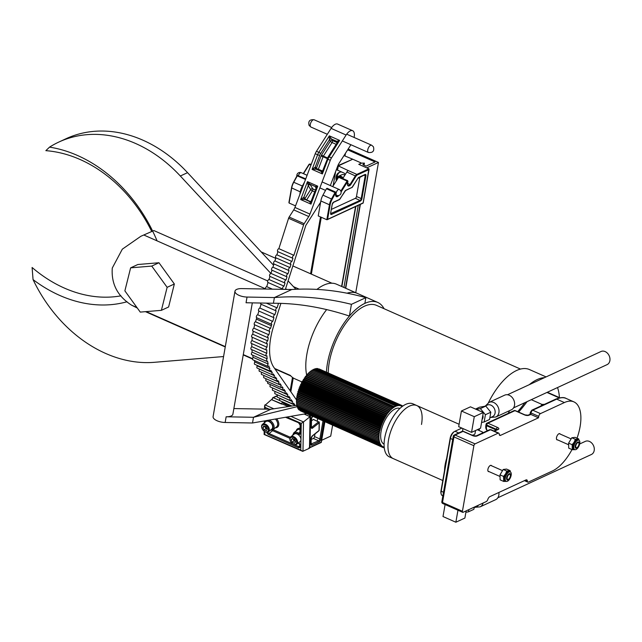 <?xml version="1.0" encoding="UTF-8"?>
<svg xmlns="http://www.w3.org/2000/svg" width="642" height="642" viewBox="0 0 642 642"><rect width="100%" height="100%" fill="white"/><g stroke="black" fill="none" stroke-linecap="round" stroke-linejoin="round"><path stroke-width="0.96" d="M576.917 447.651A2.801 1.308 113.9 0 0 577.03 447.594A2.801 1.308 113.9 0 0 578.948 443.253A2.801 1.308 113.9 0 0 577.792 442.635A2.801 1.308 113.9 0 0 575.77 445.877A2.801 1.308 113.9 0 0 576.917 447.651M577.335 442.274A3.178 1.485 -66.1 0 1 577.543 442.153A3.178 1.485 -66.1 0 1 578.338 442.097A3.178 1.485 -66.1 0 1 578.859 442.86A3.178 1.485 -66.1 0 1 578.899 443.068M576.797 447.723A3.178 1.485 -66.1 0 1 576.677 447.795A3.178 1.485 -66.1 0 1 576.548 447.859A3.178 1.485 -66.1 0 1 575.762 447.915A3.178 1.485 -66.1 0 1 575.216 447.057M576.147 443.67A3.427 1.597 -66.1 0 1 578.602 441.953A3.427 1.597 -66.1 0 1 578.282 446.495A3.427 1.597 -66.1 0 1 575.834 448.212A3.427 1.597 -66.1 0 1 576.147 443.67M575.224 442.787A5.144 2.407 -66.1 0 1 578.915 440.211A5.144 2.407 -66.1 0 1 579.758 443.526A5.144 2.407 -66.1 0 1 578.434 447.041A5.144 2.407 -66.1 0 1 577.776 448.012A5.144 2.407 -66.1 0 1 574.75 449.617A5.569 2.608 -66.1 0 1 574.365 449.697A5.569 2.608 -66.1 0 1 572.624 447.394A5.569 2.608 -66.1 0 1 574.165 442.194A5.569 2.608 -66.1 0 1 577.447 439.313A5.569 2.608 -66.1 0 1 578.907 440.203L577.985 439.802A5.144 2.407 -66.1 0 0 574.301 442.378A5.144 2.407 -66.1 0 0 573.828 449.207L574.75 449.617A5.144 2.407 -66.1 0 1 575.224 442.787M578.715 438.935L575.152 437.363L571.805 437.748L568.595 443.132L568.724 448.132L572.287 449.713L572.158 444.713L574.165 442.194L575.376 439.329L578.715 438.935L579.036 440.276M571.805 437.748L575.376 439.329M574.783 449.633L572.287 449.713M568.595 443.132L572.158 444.713M507.557 475.385A3.427 1.597 -66.1 0 1 510.005 473.676A3.427 1.597 -66.1 0 1 509.692 478.218A3.427 1.597 -66.1 0 1 507.236 479.935A3.427 1.597 -66.1 0 1 507.557 475.385M506.634 474.502A5.144 2.407 -66.1 0 1 510.318 471.926A5.144 2.407 -66.1 0 1 511.16 475.249A5.144 2.407 -66.1 0 1 509.844 478.763A5.144 2.407 -66.1 0 1 509.178 479.734A5.144 2.407 -66.1 0 1 506.153 481.339A5.569 2.608 -66.1 0 1 505.768 481.42A5.569 2.608 -66.1 0 1 504.034 479.109A5.569 2.608 -66.1 0 1 505.575 473.916A5.569 2.608 -66.1 0 1 508.849 471.027A5.569 2.608 -66.1 0 1 510.31 471.926L509.395 471.517A5.144 2.407 -66.1 0 0 505.711 474.093A5.144 2.407 -66.1 0 0 505.23 480.93L506.153 481.339A5.144 2.407 -66.1 0 1 506.634 474.502M510.125 470.658L506.554 469.077L503.208 469.471L499.998 474.855L500.126 479.855L503.697 481.436L503.569 476.436L505.575 473.916L506.779 471.043L510.125 470.658L510.438 471.99M503.208 469.471L506.779 471.043M506.185 481.348L503.697 481.436M499.998 474.855L503.569 476.436M509.604 473.611A3.427 1.597 -66.1 0 1 509.732 473.82A3.178 1.485 -66.1 0 1 510.262 474.582A3.178 1.485 -66.1 0 1 510.302 474.791M508.328 479.373A2.801 1.308 113.9 0 0 508.432 479.317A2.801 1.308 113.9 0 0 510.358 474.976A2.801 1.308 113.9 0 0 509.202 474.358A2.801 1.308 113.9 0 0 507.172 477.6A2.801 1.308 113.9 0 0 508.328 479.373M508.737 473.997A3.178 1.485 -66.1 0 1 508.954 473.876A3.178 1.485 -66.1 0 1 509.74 473.82L509.371 473.66M508.199 479.446A3.178 1.485 -66.1 0 1 508.079 479.518A3.178 1.485 -66.1 0 1 507.958 479.582A3.178 1.485 -66.1 0 1 507.164 479.638A3.178 1.485 -66.1 0 1 506.618 478.78M507.469 394.766L601 351.511A7.231 5.642 65.2 0 1 605.165 351.599A7.231 5.642 65.2 0 1 609.9 358.196A7.231 5.642 65.2 0 1 607.067 364.64L513.544 407.895M442.787 480.521L393.289 458.621A29.026 13.57 -66.1 0 1 388.562 439.69A29.026 13.57 -66.1 0 1 416.778 405.535L412.918 403.826A29.026 13.57 -66.1 0 0 384.702 437.988A29.026 13.57 -66.1 0 0 389.429 456.911L393.289 458.621A29.026 13.57 -66.1 0 1 388.562 439.69A29.026 13.57 -66.1 0 1 416.778 405.535A29.026 13.57 -66.1 0 1 421.505 424.458M444.529 470.562A29.026 13.57 -66.1 0 1 445.131 464.72A29.026 13.57 -66.1 0 1 446.639 458.468M384.093 444.2A19.565 9.149 -66.1 0 1 381.075 431.52A19.565 9.149 -66.1 0 1 399.918 408.424M384.269 447.827L384.125 447.057A22.269 10.408 -66.1 0 1 384.012 447.033L383.338 447.667L383.29 446.8A22.269 10.408 -66.1 0 1 383.186 446.76L382.512 447.313L382.399 446.351M382.512 446.399A22.269 10.408 -66.1 0 1 382.415 446.334L381.749 446.816L381.677 445.797M381.805 445.853A22.269 10.408 -66.1 0 1 381.717 445.773L381.051 446.174L381.027 445.115M381.171 445.179A22.269 10.408 -66.1 0 1 381.091 445.075L380.441 445.387L380.441 444.288M380.618 444.368A22.269 10.408 -66.1 0 1 380.546 444.248L379.912 444.473L379.92 443.333M380.136 443.429A22.269 10.408 -66.1 0 1 380.08 443.293L379.47 443.429L379.462 442.242M379.751 442.37A22.269 10.408 -66.1 0 1 379.703 442.226L379.117 442.274L379.446 441.198L379.013 441.014M379.446 441.198A22.269 10.408 -66.1 0 1 379.406 441.038L378.852 440.998L379.229 439.931L296.949 403.529A22.269 10.408 -66.1 0 1 296.933 403.457M379.229 439.931A22.269 10.408 -66.1 0 1 379.205 439.754L378.684 439.626L379.101 438.558L296.821 402.157A22.269 10.408 -66.1 0 1 296.813 401.972L296.323 401.748L296.789 400.704A22.269 10.408 -66.1 0 1 296.789 400.512L296.347 400.199L296.845 399.18A22.269 10.408 -66.1 0 1 296.861 398.971L296.46 398.578L296.997 397.583A22.269 10.408 -66.1 0 1 297.021 397.366L296.668 396.892L297.238 395.937A22.269 10.408 -66.1 0 1 297.278 395.721L296.973 395.167L297.567 394.252A22.269 10.408 -66.1 0 1 297.623 394.027L297.984 392.535A22.269 10.408 -66.1 0 1 298.048 392.302L298.49 390.793A22.269 10.408 -66.1 0 1 298.554 390.569L299.068 389.052A22.269 10.408 -66.1 0 1 299.148 388.827L299.726 387.319A22.269 10.408 -66.1 0 1 299.814 387.094L300.448 385.601A22.269 10.408 -66.1 0 1 300.552 385.377L301.242 383.916A22.269 10.408 -66.1 0 1 301.355 383.699L302.093 382.271A22.269 10.408 -66.1 0 1 302.213 382.062L303.008 380.682A22.269 10.408 -66.1 0 1 303.128 380.481L303.963 379.165A22.269 10.408 -66.1 0 1 304.091 378.965L304.958 377.713A22.269 10.408 -66.1 0 1 305.094 377.528L305.383 376.469L305.993 376.356A22.269 10.408 -66.1 0 1 306.13 376.18L306.475 375.113L307.053 375.088A22.269 10.408 -66.1 0 1 307.197 374.928L307.582 373.861L308.136 373.925A22.269 10.408 -66.1 0 1 308.28 373.78L308.714 372.721L309.227 372.874A22.269 10.408 -66.1 0 1 309.372 372.745L309.845 371.702L392.607 408.352A22.269 10.408 -66.1 0 1 392.752 408.24L310.471 371.83L310.985 370.819L393.707 407.55A22.269 10.408 -66.1 0 1 393.851 407.453L311.563 371.052L312.116 370.065L394.79 406.876A22.269 10.408 -66.1 0 1 394.926 406.803L394.557 406.635M379.101 438.558A22.269 10.408 -66.1 0 1 379.093 438.374L296.813 401.972M379.093 438.374L378.603 438.157L379.069 437.106L296.789 400.704M379.069 437.106A22.269 10.408 -66.1 0 1 379.069 436.913L296.789 400.512M379.069 436.913L378.628 436.608L379.133 435.581L296.845 399.18M379.133 435.581A22.269 10.408 -66.1 0 1 379.141 435.372L296.861 398.971M379.141 435.372L378.74 434.979L379.278 433.984L296.997 397.583M379.278 433.984A22.269 10.408 -66.1 0 1 379.31 433.775L297.021 397.366M379.31 433.775L378.949 433.302L379.518 432.339L297.238 395.937M379.518 432.339A22.269 10.408 -66.1 0 1 379.558 432.122L297.278 395.721M379.558 432.122L379.253 431.568L379.855 430.654L297.567 394.252M379.855 430.654A22.269 10.408 -66.1 0 1 379.903 430.429L297.623 394.027M379.903 430.429L380.265 428.936L297.984 392.535M380.265 428.936A22.269 10.408 -66.1 0 1 380.329 428.712L298.048 392.302M380.329 428.712L380.77 427.203L298.49 390.793M380.77 427.203A22.269 10.408 -66.1 0 1 380.842 426.97L298.554 390.569M380.842 426.97L381.348 425.461L299.068 389.052M381.348 425.461A22.269 10.408 -66.1 0 1 381.428 425.229L299.148 388.827M381.428 425.229L382.006 423.72L299.726 387.319M382.006 423.72A22.269 10.408 -66.1 0 1 382.094 423.495L299.814 387.094M382.094 423.495L382.728 422.003L300.448 385.601M382.728 422.003A22.269 10.408 -66.1 0 1 382.833 421.786L300.552 385.377M382.833 421.786L383.523 420.317L301.242 383.916M383.523 420.317A22.269 10.408 -66.1 0 1 383.635 420.101L301.355 383.699M383.635 420.101L384.381 418.68L302.093 382.271M384.381 418.68A22.269 10.408 -66.1 0 1 384.494 418.464L294.734 378.748A51.689 24.163 -66.1 0 1 290.369 375.426L274.615 368.452M384.494 418.464L385.288 417.091L303.008 380.682M385.288 417.091A22.269 10.408 -66.1 0 1 385.409 416.883L303.128 380.481M385.409 416.883L386.243 415.567L303.963 379.165M386.243 415.567A22.269 10.408 -66.1 0 1 386.372 415.374L304.091 378.965M386.372 415.374L386.612 414.323L387.246 414.114L304.958 377.713M387.246 414.114A22.269 10.408 -66.1 0 1 387.375 413.938L305.094 377.528M387.375 413.938L387.672 412.87L388.274 412.758L305.993 376.356M388.274 412.758A22.269 10.408 -66.1 0 1 388.418 412.581L306.13 376.18M388.418 412.581L388.755 411.514L389.341 411.49L307.053 375.088M389.341 411.49A22.269 10.408 -66.1 0 1 389.477 411.329L307.197 374.928M389.477 411.329L389.871 410.262L390.416 410.326L308.136 373.925M390.416 410.326A22.269 10.408 -66.1 0 1 390.561 410.182L308.28 373.78M390.561 410.182L390.994 409.123L391.516 409.283L309.227 372.874M391.516 409.283A22.269 10.408 -66.1 0 1 391.652 409.155L309.372 372.745M394.926 406.803L395.512 405.848L395.857 406.346A22.269 10.408 -66.1 0 1 395.994 406.282L395.729 406.169M395.994 406.282L396.595 405.383L396.892 405.953A22.269 10.408 -66.1 0 1 397.029 405.913L396.828 405.824M397.029 405.913L397.655 405.054L397.904 405.704A22.269 10.408 -66.1 0 1 398.032 405.68L397.863 405.608M398.032 405.68L398.674 404.885L398.867 405.6A22.269 10.408 -66.1 0 1 398.987 405.592L398.851 405.535M398.987 405.592L399.653 404.861L399.789 405.64A22.269 10.408 -66.1 0 1 399.902 405.656L399.781 405.6M400.656 405.824A22.269 10.408 -66.1 0 1 400.76 405.864L400.576 404.99L318.095 368.781M400.76 405.864L401.435 405.271L401.459 406.161A22.269 10.408 -66.1 0 1 401.563 406.209L402.237 405.696L402.205 406.498M383.338 447.667L300.231 410.744M381.749 446.816L299.485 410.077M381.051 446.174L298.771 409.765L298.827 409.283M380.441 445.387L298.161 408.986L298.265 408.352M379.912 444.473L297.631 408.071L297.8 407.301M379.47 443.429L297.19 407.028L297.423 406.129M379.117 442.274L296.829 405.864L297.142 404.853M378.852 440.998L296.572 404.596L296.949 403.529M378.684 439.626L296.395 403.216L296.821 402.157M312.694 370.322L313.224 369.447L395.512 405.848M313.826 369.712L314.315 368.973L396.595 405.383M314.933 369.254L315.374 368.652L397.655 405.054M316.024 368.941L316.394 368.484L398.674 404.885M317.076 368.781L317.373 368.46L399.653 404.861M319.074 368.933L401.435 405.271M399.902 405.656L400.576 404.99M393.851 407.453L394.397 406.466M392.752 408.24L393.265 407.221M391.652 409.155L392.134 408.111M402.686 406.145L402.229 405.937M402.237 405.696L401.435 405.343M390.994 409.123L308.714 372.721M389.871 410.262L307.582 373.861M388.755 411.514L306.475 375.113M387.672 412.87L305.383 376.469M386.612 414.323L304.332 377.913M385.593 415.856L303.313 379.454M384.63 417.461L302.342 381.059M383.707 419.138L301.427 382.728M382.849 420.855L300.568 384.454M382.054 422.621L299.774 386.219M381.34 424.41L299.052 388.001M380.69 426.208L298.41 389.806M380.128 428.013L297.84 391.604M379.647 429.803L297.366 393.402M379.253 431.568L296.973 395.167M378.949 433.302L296.668 396.892M378.74 434.979L296.46 398.578M378.628 436.608L296.347 400.199M378.603 438.157L296.323 401.748M384.237 447.867L383.483 447.538M497.863 497.751L591.386 454.496A7.231 5.642 -114.8 0 0 594.219 448.052A7.231 5.642 -114.8 0 0 589.484 441.455A7.231 5.642 -114.8 0 0 585.311 441.367L579.67 443.983M326.441 372.087A51.689 24.163 -66.1 0 1 327.46 363.252A51.689 24.163 -66.1 0 1 377.705 302.414A51.689 24.163 -66.1 0 1 384.052 308.698M306.884 354.151A51.689 24.163 -66.1 0 1 326.65 309.596A51.689 24.163 113.9 0 0 306.884 354.151A51.689 24.163 113.9 0 0 306.683 375.105A51.689 24.163 -66.1 0 1 306.884 354.151M347.001 293.201A51.689 24.163 -66.1 0 1 357.129 293.314A51.689 24.163 113.9 0 0 347.001 293.201M328.239 372.882A48.511 22.679 -66.1 0 1 329.266 362.417A48.511 22.679 -66.1 0 1 376.413 305.327L520.493 369.07M508.263 413.312A51.689 24.163 -66.1 0 1 509.587 410.623M529.265 384.686A51.689 24.163 -66.1 0 1 544.488 377.648M557.505 387.567A51.689 24.163 -66.1 0 1 559.415 397.591M479.141 430.517A51.689 24.163 -66.1 0 1 479.165 430.365A51.689 24.163 -66.1 0 1 479.47 428.704M488.418 402.711A51.689 24.163 -66.1 0 1 529.409 369.535L546.085 376.91M484.678 406.298L487.294 405.086A6.332 4.943 65.2 0 1 490.937 405.158A6.332 4.943 65.2 0 1 495.086 410.936A6.332 4.943 65.2 0 1 492.607 416.586L489.838 417.862M489.035 402.39L504.62 395.183A8.049 6.284 65.2 0 1 509.258 395.271A8.049 6.284 65.2 0 1 514.531 402.614A8.049 6.284 65.2 0 1 511.377 409.797L495.801 417.003A8.049 6.284 65.2 0 0 498.946 409.821A8.049 6.284 65.2 0 0 493.674 402.478A8.049 6.284 65.2 0 0 489.035 402.39L485.44 405.945M461.855 428.086L454.977 431.263A6.364 2.977 113.9 0 0 454.729 431.392A6.364 2.977 113.9 0 0 450.379 438.638L441.174 491.371A6.364 2.977 113.9 0 0 441.158 494.003L440.966 493.184A5.569 2.6 -66.1 0 1 440.982 490.881L450.186 438.141A5.569 2.6 -66.1 0 1 453.998 431.801A5.569 2.6 -66.1 0 1 454.215 431.697M475.505 409.066L479.51 407.213L485.801 406.097L490.825 412.22L489.557 419.467L484.148 421.971L481.58 422.428M483.306 412.517L470.45 406.827L461.421 411L458.685 426.681L471.541 432.371L480.569 428.198L483.306 412.517L474.277 416.69L471.541 432.371M482.262 433.775L482.399 431.962L477.303 429.707M472.119 435.196A6.364 2.64 9.9 0 0 475.016 433.551L475.545 430.517M559.294 397.912L546.944 392.447M540.853 406.017A81.711 38.199 113.9 0 0 541.968 404.412L531.287 399.685M541.968 404.412L544.456 404.348M527.042 401.651A81.711 38.199 -66.1 0 1 518.616 412.076M482.399 431.962A81.711 38.199 113.9 0 0 483.105 432.716M517.693 411.666A84.888 39.692 113.9 0 0 524.907 402.638M441.158 494.003A6.364 2.977 113.9 0 0 442.21 495.52L442.884 495.825M461.421 411L474.277 416.69M482.84 415.197A4.775 3.724 65.2 0 1 482.094 419.451M476.155 409.355L480.385 408.601L485.408 414.724L484.148 421.971M485.801 406.097L480.385 408.601M490.825 412.22L485.408 414.724M445.099 504.54L443.004 516.537L455.86 522.227L464.888 518.054L466.14 510.88M455.86 522.227L457.955 510.221M474.261 507.124L473.876 509.315L468.459 511.826L468.845 509.636M465.891 512.276L468.459 511.826M474.157 507.718L476.926 506.442A6.332 4.943 -114.8 0 0 478.451 505.19M483.113 503.031A8.049 6.284 65.2 0 1 480.112 506.859L495.696 499.653A8.049 6.284 -114.8 0 0 498.85 492.478M233.865 408.569L270.892 409.243L253.502 417.284L252.507 422.99L225.149 422.484A9.542 3.964 -170.1 0 1 217.068 420.759A9.542 3.964 -170.1 0 1 213.088 416.618L234.98 291.187A9.542 3.964 -170.1 0 1 241.713 288.595L291.789 289.518L274.399 297.559L273.404 303.257L246.047 302.759L247.042 297.053A9.542 3.964 -170.1 0 1 238.96 295.328A9.542 3.964 -170.1 0 1 234.98 291.187M297.286 406.643L253.502 417.284L226.144 416.786A9.542 3.964 9.9 0 0 232.885 414.194L252.314 302.872M252.507 422.99L306.427 413.649M270.892 409.243L297.021 405.238M351.431 304.332L365.868 297.655L364.873 303.361A51.689 24.163 113.9 0 0 349.384 316.041L351.431 304.332C325.093 297.76 299.413 295.497 274.399 297.559L247.042 297.053M291.789 289.518C315.824 287.913 340.517 290.625 365.868 297.655M273.404 303.257C298.073 303.201 323.399 307.462 349.384 316.041M151.64 231.289A132.766 103.611 65.2 0 0 80.146 159.521A132.766 103.611 65.2 0 0 45.855 150.661L49.538 147.13A139.121 108.578 65.2 0 1 77.53 155.492A139.121 108.578 65.2 0 1 152.539 230.879M295.906 289.285L288.098 280.875M273.564 265.234L187.544 172.658A133.207 103.964 -114.8 0 0 66.158 138.672L58.936 142.01A133.207 103.964 -114.8 0 0 49.538 147.13M270.844 273.42L180.33 176.004A133.207 103.964 -114.8 0 0 58.936 142.01M152.812 231.433A139.121 108.578 65.2 0 1 157.065 240.862M127.044 301.756A139.121 108.578 65.2 0 1 33.055 279.599L32.1 267.489A132.766 103.611 -114.8 0 0 64.344 288.065A132.766 103.611 -114.8 0 0 120.961 295.834M33.055 279.599A133.207 103.964 -114.8 0 0 154.449 362.305L223.568 356.543M137.332 308.056L131.554 305.159C117.574 296.227 111.146 283.86 112.278 268.043L122.317 249.168L140.871 236.272L153.863 230.566L140.871 236.272M161.391 310.335L168.605 306.996L174.351 283.989L158.967 262.747L137.837 264.512L130.623 267.85L124.877 290.858L140.261 312.1L161.391 310.335L167.137 287.327L151.745 266.085L130.623 267.85M316.923 289.398A51.689 24.163 -66.1 0 1 336.56 284.213L377.705 302.414M174.351 283.989L167.137 287.327M158.967 262.747L151.745 266.085M557.617 439.89A3.387 1.581 -66.1 0 1 557.047 439.858A3.387 1.581 -66.1 0 1 556.494 437.651A3.387 1.581 -66.1 0 1 559.784 433.671A3.387 1.581 -66.1 0 1 560.193 434.072M489.027 471.613A3.387 1.581 -66.1 0 1 488.45 471.581A3.387 1.581 -66.1 0 1 487.896 469.374A3.387 1.581 -66.1 0 1 491.186 465.386A3.387 1.581 -66.1 0 1 491.603 465.795M525.292 480.248L527.363 481.163A3.178 1.485 -66.1 0 0 526.777 479.871A3.178 1.485 -66.1 0 0 525.991 479.927L489.886 496.627A3.178 1.485 -66.1 0 0 487.8 499.46A2.383 1.115 113.9 0 1 486.235 501.587L463.091 512.292A1.589 0.746 113.9 0 1 462.697 512.324A1.589 0.746 113.9 0 1 462.433 511.289L473.876 445.717L453.95 436.905L442.507 502.469L462.433 511.289M475.032 443.879L498.176 433.173L490.464 429.763L477.062 435.958A1.589 1.244 -114.8 0 0 476.147 435.934L473.082 435.621L463.444 431.36A1.589 0.746 113.9 0 0 463.043 431.384L455.106 435.059L475.032 443.879A1.589 0.746 113.9 0 0 473.876 445.717M564.382 402.558L556.67 399.139A1.589 1.244 -114.8 0 0 555.755 399.123C560.57 397.318 564.037 397.093 566.14 398.441A38.167 17.848 113.9 0 0 556.67 399.139L532.756 410.206L540.468 413.617L564.382 402.558A38.167 17.848 -66.1 0 1 573.86 401.86A38.167 17.848 -66.1 0 1 577.038 438.189M571.998 449.585A38.167 17.848 -66.1 0 1 552.441 470.971L528.39 482.094A2.383 1.115 113.9 0 1 527.804 482.134A2.383 1.115 113.9 0 1 527.363 481.163M540.468 413.617A2.383 1.115 113.9 0 0 538.742 416.377L538.494 417.806L500.583 435.332A3.178 1.485 -66.1 0 1 499.797 435.396A3.178 1.485 -66.1 0 1 499.211 434.096A2.383 1.115 113.9 0 0 498.77 433.125A2.383 1.115 113.9 0 0 498.176 433.173M538.494 417.806L530.774 414.395L530.148 414.828M280.072 400.68A1.589 0.746 -66.1 0 1 279.824 400.656A1.589 0.746 -66.1 0 1 279.647 400.488A1.589 0.746 -66.1 0 1 279.992 398.513L295.007 405.158L293.571 403.096A1.589 0.746 -66.1 0 1 292.455 403.866A1.589 0.746 -66.1 0 1 292.27 403.698A1.589 0.746 -66.1 0 1 292.616 401.723L277.44 394.846M277.681 397.246A1.589 0.746 -66.1 0 1 277.432 397.221A1.589 0.746 -66.1 0 1 277.256 397.053A1.589 0.746 -66.1 0 1 277.601 395.079M292.616 401.723L291.179 399.661A1.589 0.746 -66.1 0 1 290.064 400.431A1.589 0.746 -66.1 0 1 289.879 400.263A1.589 0.746 -66.1 0 1 290.224 398.289L275.049 391.411M275.29 393.811A1.589 0.746 -66.1 0 1 275.041 393.787A1.589 0.746 -66.1 0 1 274.864 393.618A1.589 0.746 -66.1 0 1 275.209 391.644M290.224 398.289L288.788 396.226A1.589 0.746 -66.1 0 1 287.672 396.997A1.589 0.746 -66.1 0 1 287.488 396.828A1.589 0.746 -66.1 0 1 287.833 394.854L272.657 387.977M272.898 390.376A1.589 0.746 -66.1 0 1 272.649 390.352A1.589 0.746 -66.1 0 1 272.473 390.184A1.589 0.746 -66.1 0 1 272.818 388.209M287.833 394.854L286.396 392.792A1.589 0.746 -66.1 0 1 285.281 393.562A1.589 0.746 -66.1 0 1 285.096 393.394A1.589 0.746 -66.1 0 1 285.441 391.419L270.266 384.542M270.507 386.941A1.589 0.746 -66.1 0 1 270.258 386.917A1.589 0.746 -66.1 0 1 270.081 386.749A1.589 0.746 -66.1 0 1 270.426 384.775M285.441 391.419L284.005 389.357A1.589 0.746 -66.1 0 1 282.889 390.127A1.589 0.746 -66.1 0 1 282.705 389.959A1.589 0.746 -66.1 0 1 283.05 387.985L281.702 387.391M268.115 383.507A1.589 0.746 -66.1 0 1 267.866 383.483A1.589 0.746 -66.1 0 1 267.69 383.314A1.589 0.746 -66.1 0 1 267.85 381.693M283.05 387.985L282.215 386.789A1.589 0.746 -66.1 0 1 281.092 387.551A1.589 0.746 -66.1 0 1 280.915 387.391A1.589 0.746 -66.1 0 1 281.26 385.409L279.085 384.446M266.326 380.931A1.589 0.746 -66.1 0 1 266.077 380.907A1.589 0.746 -66.1 0 1 265.9 380.746A1.589 0.746 -66.1 0 1 266.221 378.804M281.26 385.409L280.032 383.651A1.589 0.746 -66.1 0 1 278.909 384.422A1.589 0.746 -66.1 0 1 278.732 384.253A1.589 0.746 -66.1 0 1 279.077 382.279L263.982 375.522M264.143 377.793A1.589 0.746 -66.1 0 1 263.894 377.777A1.589 0.746 -66.1 0 1 263.718 377.608A1.589 0.746 -66.1 0 1 264.063 375.634M279.077 382.279L277.729 380.345A1.589 0.746 -66.1 0 1 276.606 381.107A1.589 0.746 -66.1 0 1 276.429 380.947A1.589 0.746 -66.1 0 1 276.774 378.965L274.391 377.913A1.589 0.746 -66.1 0 1 274.198 377.745A1.589 0.746 -66.1 0 1 274.543 375.771L259.528 369.126A1.589 0.746 -66.1 0 0 259.183 371.1A1.589 0.746 -66.1 0 0 259.368 371.269A1.589 0.746 -66.1 0 0 259.609 371.285M261.832 374.487A1.589 0.746 -66.1 0 1 261.591 374.463A1.589 0.746 -66.1 0 1 261.414 374.302A1.589 0.746 -66.1 0 1 261.759 372.32M276.774 378.965L275.498 377.143A1.589 0.746 -66.1 0 1 274.383 377.905L259.368 371.269M274.543 375.771L273.267 373.933A1.589 0.746 -66.1 0 1 272.144 374.695A1.589 0.746 -66.1 0 1 271.967 374.535A1.589 0.746 -66.1 0 1 272.312 372.561L257.298 365.916L256.816 365.226M257.37 368.075A1.589 0.746 -66.1 0 1 257.129 368.059A1.589 0.746 -66.1 0 1 256.952 367.89A1.589 0.746 -66.1 0 1 257.298 365.916M272.312 372.561L271.446 371.309A56.456 26.394 113.9 0 1 270.804 370.322A56.456 26.394 113.9 0 1 270.739 370.217A1.589 0.746 -66.1 0 1 269.664 370.916A1.589 0.746 -66.1 0 1 269.488 370.747A1.589 0.746 -66.1 0 1 269.897 368.66L254.882 362.016A56.456 26.394 113.9 0 1 254.168 360.387M254.89 364.287A1.589 0.746 -66.1 0 1 254.649 364.271A1.589 0.746 -66.1 0 1 254.465 364.102A1.589 0.746 -66.1 0 1 254.882 362.016M269.897 368.66A56.456 26.394 113.9 0 1 268.765 365.908A1.589 0.746 -66.1 0 1 267.818 366.422A1.589 0.746 -66.1 0 1 267.634 366.261A1.589 0.746 -66.1 0 1 268.179 363.998L253.165 357.353A56.456 26.394 113.9 0 1 252.643 355.154M253.044 359.801A1.589 0.746 -66.1 0 1 252.796 359.777A1.589 0.746 -66.1 0 1 252.619 359.616A1.589 0.746 -66.1 0 1 253.165 357.353M268.179 363.998A56.456 26.394 113.9 0 1 267.505 360.997A1.589 0.746 -66.1 0 1 266.679 361.366A1.589 0.746 -66.1 0 1 266.502 361.197A1.589 0.746 -66.1 0 1 267.168 358.798L252.154 352.153A56.456 26.394 113.9 0 1 251.905 349.681M251.905 354.745A1.589 0.746 -66.1 0 1 251.664 354.721A1.589 0.746 -66.1 0 1 251.479 354.553A1.589 0.746 -66.1 0 1 252.154 352.153M267.168 358.798A56.456 26.394 113.9 0 1 266.887 355.756A1.589 0.746 -66.1 0 1 266.181 355.997A1.589 0.746 -66.1 0 1 265.997 355.837A1.589 0.746 -66.1 0 1 266.791 353.309L251.768 346.664A56.456 26.394 113.9 0 1 251.8 343.606M251.407 349.376A1.589 0.746 -66.1 0 1 251.166 349.352A1.589 0.746 -66.1 0 1 250.982 349.192A1.589 0.746 -66.1 0 1 251.768 346.664M266.791 353.309A56.456 26.394 113.9 0 1 266.823 349.858A1.589 0.746 -66.1 0 1 266.245 350.002A1.589 0.746 -66.1 0 1 266.069 349.834A1.589 0.746 -66.1 0 1 266.109 348.502A1.589 0.746 -66.1 0 1 266.984 347.218L251.961 340.573A56.456 26.394 113.9 0 1 252.29 337.275M251.471 343.382A1.589 0.746 -66.1 0 1 251.231 343.358A1.589 0.746 -66.1 0 1 251.054 343.189A1.589 0.746 -66.1 0 1 251.094 341.857A1.589 0.746 -66.1 0 1 251.961 340.573M266.984 347.218A56.456 26.394 113.9 0 1 267.337 343.663A1.589 0.746 -66.1 0 1 266.871 343.727A1.589 0.746 -66.1 0 1 266.695 343.566A1.589 0.746 -66.1 0 1 266.775 342.13A1.589 0.746 -66.1 0 1 267.73 340.87L252.715 334.225A56.456 26.394 113.9 0 1 253.237 331.224M252.105 337.106A1.589 0.746 -66.1 0 1 251.857 337.082A1.589 0.746 -66.1 0 1 251.68 336.922A1.589 0.746 -66.1 0 1 251.76 335.485A1.589 0.746 -66.1 0 1 252.715 334.225M267.73 340.87A56.456 26.394 113.9 0 1 268.284 337.716A1.589 0.746 -66.1 0 1 267.931 337.724A1.589 0.746 -66.1 0 1 267.746 337.556A1.589 0.746 -66.1 0 1 267.858 336.039A1.589 0.746 -66.1 0 1 268.886 334.819L253.871 328.174A56.456 26.394 113.9 0 1 254.689 324.804M253.157 331.103A1.589 0.746 -66.1 0 1 252.916 331.079A1.589 0.746 -66.1 0 1 252.731 330.919A1.589 0.746 -66.1 0 1 252.844 329.394A1.589 0.746 -66.1 0 1 253.871 328.174M268.886 334.819A56.456 26.394 113.9 0 1 269.728 331.368A1.589 0.746 -66.1 0 1 269.48 331.352A1.589 0.746 -66.1 0 1 269.303 331.184A1.589 0.746 -66.1 0 1 269.455 329.579A1.589 0.746 -66.1 0 1 270.547 328.415L255.532 321.77A56.456 26.394 113.9 0 1 256.351 319.09L256.776 317.766M254.705 324.732A1.589 0.746 -66.1 0 1 254.465 324.708A1.589 0.746 -66.1 0 1 254.288 324.539A1.589 0.746 -66.1 0 1 254.433 322.934A1.589 0.746 -66.1 0 1 255.532 321.77M270.547 328.415A56.456 26.394 113.9 0 1 271.365 325.727L271.799 324.37A1.589 0.746 -66.1 0 1 271.63 324.346A1.589 0.746 -66.1 0 1 271.454 324.178A1.589 0.746 -66.1 0 1 271.63 322.525A1.589 0.746 -66.1 0 1 272.754 321.401L257.731 314.757L258.919 311.057M256.784 317.726A1.589 0.746 -66.1 0 1 256.615 317.702A1.589 0.746 -66.1 0 1 256.439 317.533A1.589 0.746 -66.1 0 1 256.607 315.88A1.589 0.746 -66.1 0 1 257.731 314.757M272.754 321.401L273.949 317.67A1.589 0.746 -66.1 0 1 273.781 317.638A1.589 0.746 -66.1 0 1 273.596 317.469A1.589 0.746 -66.1 0 1 273.773 315.816A1.589 0.746 -66.1 0 1 274.896 314.692L259.882 308.056L261.093 304.244M258.927 311.025A1.589 0.746 -66.1 0 1 258.758 310.993A1.589 0.746 -66.1 0 1 258.582 310.824A1.589 0.746 -66.1 0 1 258.75 309.171A1.589 0.746 -66.1 0 1 259.882 308.056M274.896 314.692L276.124 310.848A1.589 0.746 -66.1 0 1 275.956 310.816A1.589 0.746 -66.1 0 1 275.779 310.648A1.589 0.746 -66.1 0 1 275.948 308.995A1.589 0.746 -66.1 0 1 277.071 307.879L266.342 303.128M261.109 304.204A1.589 0.746 -66.1 0 1 260.941 304.172A1.589 0.746 -66.1 0 1 260.764 304.011A1.589 0.746 -66.1 0 1 260.7 303.024M282.994 289.349L283.074 289.109A1.589 0.746 -66.1 0 1 282.905 289.077A1.589 0.746 -66.1 0 1 282.729 288.908A1.589 0.746 -66.1 0 1 282.897 287.255A1.589 0.746 -66.1 0 1 284.021 286.139L269.006 279.495L269.993 276.405M268.059 282.464A1.589 0.746 -66.1 0 1 267.891 282.432A1.589 0.746 -66.1 0 1 267.714 282.271A1.589 0.746 -66.1 0 1 267.883 280.61A1.589 0.746 -66.1 0 1 269.006 279.495M284.021 286.139L285.024 283.01A1.589 0.746 -66.1 0 1 284.855 282.986A1.589 0.746 -66.1 0 1 284.679 282.817A1.589 0.746 -66.1 0 1 284.847 281.164A1.589 0.746 -66.1 0 1 285.971 280.04L270.956 273.396L271.975 270.21M270.009 276.365A1.589 0.746 -66.1 0 1 269.841 276.341A1.589 0.746 -66.1 0 1 269.656 276.172A1.589 0.746 -66.1 0 1 269.833 274.519A1.589 0.746 -66.1 0 1 270.956 273.396M285.971 280.04L287.006 276.814A1.589 0.746 -66.1 0 1 286.838 276.782A1.589 0.746 -66.1 0 1 286.661 276.614A1.589 0.746 -66.1 0 1 286.83 274.961A1.589 0.746 -66.1 0 1 287.953 273.845L272.938 267.2L273.982 263.942M271.991 270.17A1.589 0.746 -66.1 0 1 271.823 270.138A1.589 0.746 -66.1 0 1 271.638 269.969A1.589 0.746 -66.1 0 1 271.815 268.316A1.589 0.746 -66.1 0 1 272.938 267.2M287.953 273.845L289.004 270.547A1.589 0.746 -66.1 0 1 288.836 270.523A1.589 0.746 -66.1 0 1 288.659 270.354A1.589 0.746 -66.1 0 1 288.828 268.701A1.589 0.746 -66.1 0 1 289.959 267.578L274.937 260.941L275.932 257.827M273.99 263.91A1.589 0.746 -66.1 0 1 273.821 263.878A1.589 0.746 -66.1 0 1 273.644 263.71A1.589 0.746 -66.1 0 1 273.813 262.056A1.589 0.746 -66.1 0 1 274.937 260.941M289.959 267.578L290.962 264.432A1.589 0.746 -66.1 0 1 290.794 264.408A1.589 0.746 -66.1 0 1 290.617 264.239A1.589 0.746 -66.1 0 1 290.786 262.586A1.589 0.746 -66.1 0 1 291.909 261.463L276.895 254.818L277.906 251.672M275.948 257.787A1.589 0.746 -66.1 0 1 275.779 257.763A1.589 0.746 -66.1 0 1 275.595 257.594A1.589 0.746 -66.1 0 1 275.771 255.941A1.589 0.746 -66.1 0 1 276.895 254.818M291.909 261.463L292.929 258.277A1.589 0.746 -66.1 0 1 292.76 258.245A1.589 0.746 -66.1 0 1 292.583 258.084A1.589 0.746 -66.1 0 1 292.752 256.423A1.589 0.746 -66.1 0 1 293.884 255.307L278.861 248.663L288.579 218.28A2.544 1.188 113.9 0 1 289.157 217.044L293.723 209.886A6.364 2.977 -66.1 0 0 294.943 207.446L315.254 153.703A6.364 2.977 113.9 0 1 316.474 151.263L331.095 128.376A9.542 4.462 113.9 0 1 337.628 124.075L352.651 130.719A9.542 4.462 113.9 0 0 346.11 135.021L331.489 157.908A6.364 2.977 113.9 0 0 330.277 160.348L309.958 214.091A6.364 2.977 -66.1 0 1 308.746 216.531L304.172 223.689A2.544 1.188 113.9 0 0 303.594 224.925L293.884 255.307M277.914 251.632A1.589 0.746 -66.1 0 1 277.745 251.6A1.589 0.746 -66.1 0 1 277.569 251.439A1.589 0.746 -66.1 0 1 277.737 249.786A1.589 0.746 -66.1 0 1 278.861 248.663M296.5 399.886L273.861 367.36A51.689 24.163 -66.1 0 1 273.267 366.454A51.689 24.163 -66.1 0 1 273.789 325.63L280.907 303.377M330.333 185.562L337.804 165.796A6.364 2.977 -66.1 0 1 339.024 163.357L350.917 144.739M282.223 401.715L283.242 403.184L290.312 406.314M278.532 303.313L277.071 307.879M268.043 282.504L266.719 286.645L272.401 289.157M354.103 137.452A9.542 4.462 113.9 0 0 352.651 130.719M285.369 289.398L305.825 225.406L320.631 202.222M294.782 405.6A1.589 0.746 -66.1 0 1 295.007 405.158M265.315 289.028A1.589 0.746 -66.1 0 1 265.748 287.488A1.589 0.746 -66.1 0 1 266.719 286.645M316.233 169.368A1.589 0.746 113.9 0 0 316.057 169.199A1.589 0.746 113.9 0 0 315.968 169.175L312.092 169.392L315.246 167.129A3.178 1.485 -66.1 0 1 315.776 167.514L316.346 168.453L322.573 171.005M336.151 144.346L332.05 142.532L323.375 156.118A1.589 0.433 32.6 0 1 321.65 154.81L330.325 141.224L329.426 139.747L329.346 135.863L332.428 140.502L337.243 142.636M337.339 142.396L336.681 141.304L339.626 140.413L337.146 143.166M322.958 170.539L322.372 173.942L321.112 171.454A1.589 0.746 -66.1 0 1 321.201 171.478A1.589 0.746 -66.1 0 1 321.241 171.502M304.822 199.55A1.589 0.746 113.9 0 0 304.645 199.389A1.589 0.746 113.9 0 0 304.565 199.365L300.681 199.574L307.462 181.638L309.717 184.085A1.589 0.947 -45.3 0 0 308.048 184.912L307.462 181.638L317.742 186.188L316.024 188.371L311.218 201.082L309.998 201.724A1.589 1.396 -80.3 0 0 311.129 201.363M316.033 188.331A1.589 1.517 10.6 0 0 315.342 186.573L317.742 186.188L310.969 204.124L309.701 201.636A1.589 0.746 -66.1 0 1 309.789 201.66A1.589 0.746 -66.1 0 1 309.829 201.684M316.081 188.154L316.049 187.616A1.589 1.34 -31.2 0 0 315.511 187.151L315.342 186.573L309.717 184.085L310.375 184.88A1.589 1.34 -31.2 0 0 308.264 185.594L308.048 184.912M311.547 200.729L310.969 204.124L300.681 199.574L303.835 197.311A3.178 1.485 -66.1 0 1 304.364 197.696L304.91 198.603L310.672 189.583L308.264 185.594L303.835 197.311A1.589 1.396 -80.3 0 0 304.565 199.365M269.215 409.211L265.25 407.461L264.616 405.64L271.478 399.605L288.459 406.603M310.744 415.559L310.511 416.289A0.794 0.473 -179 0 1 309.404 416.377L304.188 414.074L310.046 416.674L309.492 448.244L302.711 451.35L264.119 434.474L264.167 431.207M291.163 416.473L303.489 421.922L310.046 416.674M302.976 451.262L303.489 421.922L301.25 423.391L287.215 417.18M264.825 431.625L264.785 434.193L264.223 434.313L300.777 450.122L301.25 423.391M302.711 451.35L300.777 450.122M358.26 205.328L343.927 287.472M345.468 288.154L360.074 204.493M341.865 286.557L355.853 206.443M321.281 217.269L311.354 274.118M293.233 377.945L290.826 391.732M355.74 292.696L378.475 162.442L366.743 167.867L358.846 164.368L361.558 163.116L364.423 163.124L362.874 164.721L366.076 166.142L375.105 161.969L347.667 149.827M345.725 288.266L360.371 204.357M332.612 425.237L330.71 436.111L321.666 440.292M364.054 165.243L364.423 163.124M363.669 165.074L363.805 164.288M345.003 155.797L345.436 153.31M348.173 149.032L378.475 162.442M341.648 172A7.953 6.203 -114.8 0 0 339.193 172.441A7.953 6.203 -114.8 0 0 336.103 176.815A7.953 6.203 -114.8 0 0 336.336 180.731M345.027 174.937A1.589 1.244 65.2 0 0 343.976 173.027L337.548 170.186L338.294 165.893L352.739 159.216L360.836 162.803L361.029 163.293L358.774 164.336L368.901 168.822L368.941 169.592L357.193 175.025A2.672 1.252 113.9 0 0 355.997 176.229L350.572 184.912A4.486 2.095 -66.1 0 1 349.36 185.851A4.486 2.095 -66.1 0 1 347.892 181.614L347.097 181.052L347.667 180.667L338.872 176.879L332.668 186.597M298.008 175.531L297.286 175.828L293.779 182.232A9.542 4.462 113.9 0 0 291.693 188.066L289.085 203.024L291.532 187.962M295.537 205.881L289.085 203.024L289.036 202.254M302.366 186.028L293.514 182.167L291.484 187.841L300.279 191.862A9.542 4.462 -66.1 0 1 302.366 186.028L304.533 182.071M337.844 165.7L352.739 159.216L343.984 155.589M300.279 191.862L299.806 194.582M342.788 178.508L346.849 172.016A3.178 1.485 113.9 0 1 348.269 170.587L338.294 165.893L337.548 170.186L336.344 169.657M335.638 171.526L333.142 185.843M347.555 183.323L350.572 184.912M327.163 188.435L326.441 188.732L322.942 195.128A9.542 4.462 113.9 0 0 320.848 200.962L318.239 215.929L326.826 219.725L363.131 202.888L368.901 168.822L356.856 174.391L357.193 175.025M331.368 209.412L355.339 198.33A1.589 0.746 113.9 0 0 356.487 196.484L359.873 177.064M320.848 200.962L329.442 204.766L326.826 219.725L327.605 219.315L330.14 204.814L329.442 204.766A9.542 4.462 -66.1 0 1 331.529 198.932L335.036 192.528L335.63 192.078L335.766 192.56M264.969 426.384A2.383 1.565 -128.7 0 0 265.323 427.411A2.383 1.565 -128.7 0 0 267.088 428.944L267.257 428.992M265.443 431.865A4.133 2.712 -128.7 0 0 268.404 429.418A4.133 2.712 -128.7 0 0 264.713 424.876A4.133 2.712 -128.7 0 0 261.96 428.254A4.133 2.712 -128.7 0 0 264.512 431.44A4.133 2.712 -128.7 0 0 265.443 431.865M264.648 431.52A4.775 3.13 -128.7 0 0 264.801 431.609A4.775 3.13 -128.7 0 0 265.876 432.098A4.775 3.13 -128.7 0 0 268.436 431.793A4.775 3.13 -128.7 0 0 268.846 427.66A4.775 3.13 -128.7 0 0 265.034 424.041A4.775 3.13 -128.7 0 0 262.466 424.346A4.775 3.13 -128.7 0 0 261.856 427.941A4.775 3.13 -128.7 0 0 261.912 428.102M268.436 431.793L271.807 429.089A4.775 3.13 -128.7 0 0 272.216 424.956A4.775 3.13 -128.7 0 0 268.404 421.337A4.775 3.13 -128.7 0 0 265.836 421.642L262.466 424.346M267.297 429.065L266.398 430.734L264.183 430.036L262.867 427.676L263.766 426.007L265.973 426.705L267.297 429.065M264.183 430.036L265.981 428.591L267.088 428.944A2.383 1.565 -128.7 0 0 267.249 428.984M265.981 428.591L264.705 426.304M264.608 426.272L262.867 427.676M339.762 172.225A7.953 6.203 -114.8 0 0 337.09 177.465M341.608 286.444L355.548 206.588M321.016 217.157L311.097 273.998M292.985 377.785L290.609 391.419M290.16 390.777L292.495 377.432M310.584 273.773L320.502 216.924M311.434 427.323A1.589 0.746 113.9 0 0 311.755 427.275A1.589 0.746 113.9 0 0 311.98 427.131L318.528 421.874L313.641 419.595M282.496 402.109A1.589 0.746 113.9 0 0 281.605 404.083L272.12 399.894A0.794 0.473 -179 0 1 271.943 399.228M290.264 390.208L289.622 389.999M285.441 404.155L285.425 405.262M317.662 418.624L317.236 421.08M314.989 433.952L314.524 436.592A1.589 0.746 -66.1 0 1 313.376 438.438L311.177 439.449M313.208 419.523L311.498 420.887M313.521 419.435L318.986 422.147A0.794 0.473 -179 0 1 319.162 422.805L312.614 428.053A2.383 1.115 -66.1 0 1 312.277 428.27A2.383 1.115 -66.1 0 1 311.242 427.259L311.394 418.817A2.383 1.115 -66.1 0 1 312.349 416.273M324.009 421.433L320.944 439.024A2.383 1.115 -66.1 0 1 319.218 441.784L311.98 445.131A2.383 1.115 -66.1 0 1 310.945 444.12L311.041 438.791A2.383 1.115 -66.1 0 1 312.477 435.741L319.026 430.493A0.794 0.473 1 0 0 319.034 429.947M308.85 447.964L321.225 442.169L324.78 421.77M342.154 178.227A4.133 3.226 -114.8 0 0 340.669 177.112A4.133 3.226 -114.8 0 0 339.032 176.855M343.109 177.995A4.775 3.724 -114.8 0 0 341.135 176.381A4.775 3.724 -114.8 0 0 338.382 176.325A4.775 3.724 -114.8 0 0 336.496 180.466M344.89 175.146A4.775 3.724 -114.8 0 0 344.377 174.873A4.775 3.724 -114.8 0 0 341.632 174.817L338.382 176.325M338.888 176.879A4.133 3.226 -114.8 0 0 336.625 180.266M293.25 438.895A2.383 1.565 -128.7 0 0 293.458 439.634A2.383 1.565 -128.7 0 0 295.103 441.351L295.416 441.495M293.258 444.192A4.133 2.712 -128.7 0 0 296.708 442.41A4.133 2.712 -128.7 0 0 293.466 437.571A4.133 2.712 -128.7 0 0 290.248 440.773A4.133 2.712 -128.7 0 0 292.8 443.951A4.133 2.712 -128.7 0 0 293.258 444.192M292.937 444.031A4.775 3.13 -128.7 0 0 293.081 444.12A4.775 3.13 -128.7 0 0 293.619 444.4A4.775 3.13 -128.7 0 0 296.724 444.304A4.775 3.13 -128.7 0 0 297.254 440.468A4.775 3.13 -128.7 0 0 293.859 436.761A4.775 3.13 -128.7 0 0 290.754 436.857A4.775 3.13 -128.7 0 0 290.144 440.452A4.775 3.13 -128.7 0 0 290.2 440.621M296.724 444.304L300.095 441.6A4.775 3.13 -128.7 0 0 300.617 437.772A4.775 3.13 -128.7 0 0 297.23 434.056A4.775 3.13 -128.7 0 0 294.124 434.161L290.754 436.857M295.593 441.897L294.421 443.301L292.19 442.282L291.139 439.866L292.311 438.462L294.534 439.481L295.593 441.897M292.19 442.282L293.988 440.845L295.103 441.351A2.383 1.565 -128.7 0 0 295.4 441.463M293.988 440.845L293.113 438.831M292.68 438.63L291.139 439.866M454.977 431.263L458.749 432.933M452.682 439.658L450.186 438.141M440.982 490.881L443.486 492.398M225.149 422.484L226.144 416.786M180.33 176.004L187.544 172.658M265.315 288.756L143.8 234.996M131.554 305.159L136.963 307.55M146.135 311.611L225.302 346.632M243.286 354.593L252.547 358.693M299.148 289.157L293.45 286.637M463.444 431.36A1.589 1.589 0 0 0 462.128 431.368A1.589 1.244 65.2 0 1 463.043 431.384L472.689 435.653A3.178 1.324 9.9 0 0 477.062 435.958M496.154 429.963L486.596 425.734A7.953 3.716 113.9 0 0 487.511 430.686M496.258 429.915L496.37 429.289L486.724 425.02L486.596 425.734A1.589 0.658 9.9 0 1 485.938 425.044L486.058 424.33A1.589 0.658 9.9 0 0 486.724 425.02A1.589 0.746 113.9 0 1 487.872 423.182L497.518 427.444A1.589 0.746 113.9 0 0 496.37 429.289A1.589 0.658 -170.1 0 1 496.884 429.626M524.594 414.925L514.956 410.655L487.872 423.182A1.589 1.244 -114.8 0 0 486.957 423.158L514.033 410.639A1.589 1.244 -114.8 0 1 514.956 410.655A1.589 0.746 113.9 0 1 515.349 410.631L524.987 414.892A1.589 0.746 113.9 0 0 524.594 414.925A3.178 1.324 9.9 0 0 528.968 415.23A1.589 1.244 -114.8 0 0 528.053 415.205L530.091 414.267M494.42 431.207L498.28 429.418A3.178 1.324 9.9 0 0 497.518 427.444M499.307 434.77L500.583 435.332M538.742 416.377L531.022 412.966L530.774 414.395L528.968 415.23M491.058 429.715A2.383 1.115 113.9 0 0 490.464 429.763A1.589 1.244 -114.8 0 0 489.549 429.739L491.058 429.715L498.77 433.125M532.756 410.206A2.383 1.115 113.9 0 0 531.022 412.966A1.589 0.658 -170.1 0 1 530.364 412.276L531.833 410.182A1.589 1.244 -114.8 0 1 532.756 410.206M498.28 429.418A1.589 1.244 -114.8 0 0 497.365 429.402L497.028 429.979M486.339 424.033A1.589 0.658 9.9 0 0 486.058 424.33A1.589 1.589 0 0 1 486.957 423.158M462.128 431.368L454.183 435.043A1.589 1.244 65.2 0 1 455.106 435.059A1.589 0.746 -66.1 0 0 453.95 436.905A1.589 0.658 -170.1 0 1 453.284 436.215L441.84 501.779A1.589 1.589 0 0 0 442.771 503.505A1.589 0.746 -66.1 0 1 442.507 502.469A1.589 0.658 -170.1 0 1 441.84 501.779M310.937 127.044L309.139 125.471C308.016 121.21 309.685 119.308 314.147 119.773A3.972 1.862 113.9 0 0 311.113 122.092A3.972 1.862 113.9 0 0 310.487 126.635A3.972 1.862 113.9 0 0 310.937 127.044L327.316 134.29M367.954 152.058A3.972 1.862 -66.1 0 1 368.588 147.524A3.972 1.862 -66.1 0 1 371.622 145.204L373.419 146.777C374.543 151.039 372.874 152.94 368.404 152.475A3.972 1.862 -66.1 0 1 367.954 152.058M307.101 175.282L301.283 172.714A3.178 1.485 113.9 0 0 299.108 174.142A3.178 1.485 113.9 0 0 298.41 175.611M335.718 194.903L336.641 195.312A3.178 1.485 -66.1 0 1 336.28 194.975A3.178 1.485 -66.1 0 1 337.034 190.923A3.178 1.485 -66.1 0 1 339.209 189.494L322.115 181.927M271.446 371.309L270.234 370.779M337.387 142.42A1.589 1.34 -31.2 0 0 336.681 141.304L331.537 139.033A1.589 1.34 -31.2 0 0 329.426 139.747L320.575 153.623A4.775 2.231 113.9 0 0 319.66 155.452L317.621 154.754A6.364 2.977 -66.1 0 1 318.841 152.315L329.346 135.863L339.626 140.413L329.129 156.865A6.364 2.977 113.9 0 0 327.91 159.304L322.372 173.942L312.092 169.392L317.621 154.754L315.254 153.703M331.489 157.908L329.129 156.865A1.589 0.433 -147.4 0 0 328.231 156.744L322.621 170.892L321.401 171.542A1.589 1.396 -80.3 0 0 322.541 171.173M346.11 135.021L331.095 128.376M320.575 153.623A1.589 0.433 -147.4 0 0 318.841 152.315L316.474 151.263M330.277 160.348L327.171 158.871M309.958 214.091L294.943 207.446M271.365 325.727L256.351 319.09M308.746 216.531L293.723 209.886M304.172 223.689L289.157 217.044M303.594 224.925L288.579 218.28M327.284 158.59L323.07 156.728A1.589 0.746 -66.1 0 1 323.375 156.118L327.556 157.964M316.105 169.223A1.589 1.34 -31.2 0 1 316.346 168.453L321.04 156.03L323.07 156.728L318.376 169.151A1.589 0.746 -66.1 0 1 318.071 169.761A1.589 0.746 -66.1 0 1 317.894 170.018M319.66 155.452L315.246 167.129A1.589 1.396 -80.3 0 0 315.968 169.175M321.65 154.81A3.178 1.485 113.9 0 0 321.04 156.03M310.375 184.88L312.782 188.86L315.399 190.016M316.089 188.106L315.511 187.151M314.684 191.902L312.405 190.891L306.643 199.911L310.6 201.66M312.782 188.86A1.589 0.746 -66.1 0 1 312.405 190.891A1.589 0.433 32.6 0 1 310.672 189.583A1.589 1.34 -31.2 0 1 312.782 188.86M304.669 199.397A1.589 1.34 -31.2 0 1 304.91 198.603A1.589 0.433 -147.4 0 0 306.643 199.911A1.589 0.746 -66.1 0 1 306.443 200.184M332.428 140.502A1.589 0.746 -66.1 0 1 332.05 142.532A1.589 0.433 32.6 0 1 330.325 141.224A1.589 1.34 -31.2 0 1 332.428 140.502M337.219 141.77L337.291 142.556L328.231 156.744M315.776 167.514A1.589 1.34 -31.2 0 0 315.88 169.135M321.112 171.454A1.589 1.396 -80.3 0 0 321.401 171.542L315.695 168.902M309.701 201.636A1.589 1.396 -80.3 0 0 309.998 201.724L304.284 199.084A1.589 1.34 -31.2 0 0 304.477 199.317M304.364 197.696A1.589 1.34 -31.2 0 0 304.284 199.084M296.203 430.902A6.805 4.47 51.3 0 1 300.079 428.318M300.055 429.434A6.011 3.948 -128.7 0 0 297.374 429.963L293.811 432.812A6.011 3.948 51.3 0 1 297.663 432.66A6.011 3.948 51.3 0 1 298.642 433.198A1.525 1.003 -128.7 0 0 298.891 433.334A1.525 1.003 -128.7 0 0 299.87 433.294L300.135 425.076A0.794 0.473 -179 0 0 300.464 425.469L300.32 433.31A2.319 1.525 51.3 0 1 298.418 434.345A2.319 1.525 51.3 0 1 298.032 434.144A5.216 3.427 -128.7 0 0 297.182 433.679A5.216 3.427 -128.7 0 0 293.041 435.027M276.822 418.993A6.805 4.47 51.3 0 1 275.442 427.765M269.56 420.229A6.011 3.948 51.3 0 1 273.741 424.916A6.011 3.948 51.3 0 1 273.051 429.683L276.606 426.826A6.011 3.948 -128.7 0 0 275.538 419.218M270.731 429.955A5.216 3.427 -128.7 0 0 272.938 426.168A5.216 3.427 -128.7 0 0 268.894 421.16A5.216 3.427 -128.7 0 0 268.837 421.136A2.319 1.525 51.3 0 1 268.805 421.128A2.319 1.525 51.3 0 1 267.923 420.502M269.134 420.301L268.837 421.136M300.015 432.098L298.032 434.144M264.921 404.861L273.861 408.818M265.25 407.461L265.218 409.139M265.01 420.983L264.994 422.324M298.682 442.731A2.319 1.525 51.3 0 1 300.119 445.203L300.095 446.591A2.319 1.525 51.3 0 1 298.185 447.634L268.573 434.53A2.319 1.525 51.3 0 1 266.767 432.267M286.34 417.332L298.618 422.765A2.319 1.525 51.3 0 1 300.464 425.469M299.774 445.725L298.658 446.615A1.525 1.003 -128.7 0 0 299.637 446.575L299.766 446.206A0.794 0.473 1 0 0 300.095 446.591M289.935 438.326L272.609 430.662L269.054 433.519L293.298 444.24M294.052 444.577L298.658 446.615L298.185 447.634M267.883 432.114A1.525 1.003 -128.7 0 0 269.054 433.519L268.573 434.53M290.353 437.29L273.091 429.65L272.609 430.662A1.525 1.003 51.3 0 1 271.999 430.236M298.618 422.765L285.875 417.412M299.918 445.933A0.794 0.473 1 0 0 299.766 446.206L299.79 444.818A0.794 0.473 1 0 0 300.119 445.203M299.942 444.545A0.794 0.473 1 0 0 299.79 444.818L298.177 442.771M310.046 164.127L309.348 164.352L303.514 173.693M303.329 173.613L309.067 164.304L310.961 165.058M305.52 179.471L297.013 175.764L293.579 182.159M305.752 178.861L297.39 175.386L293.546 182.224A9.036 4.221 -66.1 0 0 291.572 187.745L288.908 202.583M338.92 195.417A4.486 2.095 -66.1 0 1 337.548 196.564A4.486 2.095 -66.1 0 1 335.87 192.961L326.441 188.732M335.87 192.961L335.951 192.913C335.67 195.144 335.758 196.171 336.223 195.995A3.972 1.862 113.9 0 0 337.21 195.922A3.972 1.862 113.9 0 0 337.764 195.577M347.892 181.614L347.964 181.606C347.418 183.756 347.442 184.984 348.044 185.289A3.972 1.862 113.9 0 0 349.031 185.217A3.972 1.862 113.9 0 0 350.05 184.431L355.435 175.812A3.178 1.485 -66.1 0 1 356.856 174.391L348.269 170.587M322.942 195.128L332.115 199.293A9.036 4.221 113.9 0 0 330.14 204.814M340.822 191.091L347.097 181.052L338.511 177.248M346.849 172.016L355.997 176.229M347.659 181.461L341.079 191.99M335.622 192.889L332.115 199.293M358.862 177.344L365.033 174.496A2.103 0.979 -66.1 0 1 365.9 175.82L361.919 198.627A2.103 0.979 -66.1 0 1 360.395 201.058L331.521 214.42A2.103 0.979 -66.1 0 1 330.654 213.088L332.147 204.533A2.103 0.979 -66.1 0 1 333.663 202.102L339.618 199.349A1.083 0.506 113.9 0 0 340.099 198.868L344.89 191.196A2.103 0.979 -66.1 0 1 345.829 190.257L352.065 187.376A1.083 0.506 113.9 0 0 352.546 186.894L357.923 178.291A2.103 0.979 -66.1 0 1 358.862 177.344L358.437 177.649M356.487 196.484L361.221 198.579L365.202 175.772A1.589 0.746 113.9 0 0 364.937 174.736L357.851 178.396M355.339 198.33L360.066 200.424A1.589 0.746 113.9 0 0 361.221 198.579L361.919 198.627M330.718 213.569L360.066 200.424L360.395 201.058M330.694 212.871L330.799 213.81A1.589 0.746 113.9 0 0 331.184 213.778L331.521 214.42M363.91 175.202L365.9 175.82M347.667 180.667L347.916 181.55M327.043 188.275L335.63 192.078L335.886 192.817M339.128 199.622L339.618 199.349M333.246 202.399L333.663 202.102M345.829 190.257L345.404 190.554M352.065 187.376L345.629 190.538L339.417 199.63L333.471 202.382L332.235 204.437L330.654 213.088M357.923 178.291L351.864 187.657M318.881 430.83A0.794 0.794 0 0 0 319.178 430.22L319.315 422.532A0.794 0.794 0 0 0 318.841 421.794L318.528 421.874A0.794 0.522 -128.7 0 1 319.162 422.805L319.026 430.493A0.794 0.522 -128.7 0 1 318.881 430.83L312.333 436.078A0.794 0.522 51.3 0 1 312.068 436.159M312.614 428.053A0.794 0.522 -128.7 0 0 311.98 427.131L311.394 426.874M310.511 416.289L309.966 447.37M277.248 395.881L273.299 397.711L279.671 400.528M272.537 398.136A0.794 0.618 65.2 0 1 273.299 397.711A1.589 0.746 -66.1 0 0 272.12 399.886M314.524 436.592L319.844 438.943L322.982 420.975M313.376 438.438L318.697 440.789A1.589 0.746 113.9 0 0 319.844 438.943L320.944 439.024M311.105 443.975L318.697 440.789A0.794 0.618 65.2 0 1 319.218 441.784M311.137 444.184A1.589 0.746 113.9 0 0 311.458 444.136A0.794 0.618 65.2 0 1 311.98 445.131M311.089 438.285A0.794 0.473 -179 0 1 311.041 438.791M312.477 435.741A0.794 0.522 51.3 0 1 312.333 436.078L311.193 438.518L311.097 443.847A0.794 0.473 -179 0 1 310.945 444.12M310.961 443.574A0.794 0.473 -179 0 1 311.097 443.847L311.065 444.168M311.242 427.259A0.794 0.473 1 0 0 311.25 426.713M311.394 418.817A0.794 0.473 1 0 0 311.442 418.311M309.757 415.125A1.589 0.746 113.9 0 0 309.404 416.377M571.115 438.903L559.206 433.639M568.635 444.762L556.63 439.457M577.776 448.012L579.758 443.526M509.178 479.734L511.16 475.249M502.517 470.626L490.608 465.354M500.038 476.484L488.04 471.172M416.778 405.535L459.11 424.266M462.97 428.575L462.505 431.247M559.872 397.791L547.353 392.254M453.998 431.801L454.729 431.392M490.761 417.436L495.801 417.003M475.08 507.292L480.112 506.859M153.863 230.566L267.746 280.955M285.554 288.836L286.894 289.422M261.19 251.921L275.763 258.365M292.872 265.932L331.93 283.218M145.485 311.667L225.246 346.953M243.23 354.906L252.507 359.014M274.961 368.949L290.882 375.987M566.14 398.441L573.86 401.86M524.434 480.649L527.804 482.134M555.755 399.123L531.833 410.182M530.003 414.307L530.364 412.276M528.053 415.205L524.987 414.892M493.931 430.991L497.365 429.402M489.549 429.739L476.147 435.934M487.896 430.918C486.01 429.915 485.36 427.957 485.938 425.044M515.349 410.631A1.589 1.589 0 0 0 514.033 410.639M454.183 435.043A1.589 1.589 0 0 0 453.284 436.215M442.771 503.505L462.697 512.324M371.622 145.204L346.688 134.17M331.673 127.525L314.147 119.773M368.404 152.475L342.33 140.935M301.283 172.714A3.178 3.178 0 0 0 296.845 176.069M336.641 195.312A3.178 3.178 0 0 0 340.645 190.754A3.178 3.178 0 0 0 339.209 189.494M325.534 190.393L319.86 187.889M292.006 406.049L279.824 400.656M292.455 403.866L277.432 397.221M290.064 400.431L275.041 393.787M287.672 396.997L272.649 390.352M285.281 393.562L270.258 386.917M282.889 390.127L267.866 383.483M281.092 387.551L266.077 380.907M278.909 384.422L263.894 377.777M276.606 381.107L261.591 374.463M272.144 374.695L257.129 368.059M269.664 370.916L254.649 364.271M267.818 366.422L252.796 359.777M266.679 361.366L251.664 354.721M266.181 355.997L251.166 349.352M266.245 350.002L251.231 343.358M266.871 343.727L251.857 337.082M267.931 337.724L252.916 331.079M269.48 331.352L254.465 324.708M271.63 324.346L256.615 317.702M273.781 317.638L258.758 310.993M275.956 310.816L260.941 304.172M282.905 289.077L267.891 282.432M284.855 282.986L269.841 276.341M286.838 276.782L271.823 270.138M288.836 270.523L273.821 263.878M290.794 264.408L275.779 257.763M292.76 258.245L277.745 251.6M293.811 432.812L292.575 435.404M270.258 430.333L273.051 429.683M298.763 423.118L300.135 425.076M264.616 405.64L264.552 409.131M264.344 421.096L264.311 422.869M303.265 173.589L309.067 164.304L309.917 163.967L311.169 164.521M369.078 169.263L363.179 203.032M363.147 203.073L327.195 219.7M277.336 395.624L272.842 397.695L271.783 399.741M311.362 427.299L311.547 418.552L312.863 415.992M324.892 421.818L321.297 442.386M321.249 442.45L309.5 447.883"/></g></svg>
